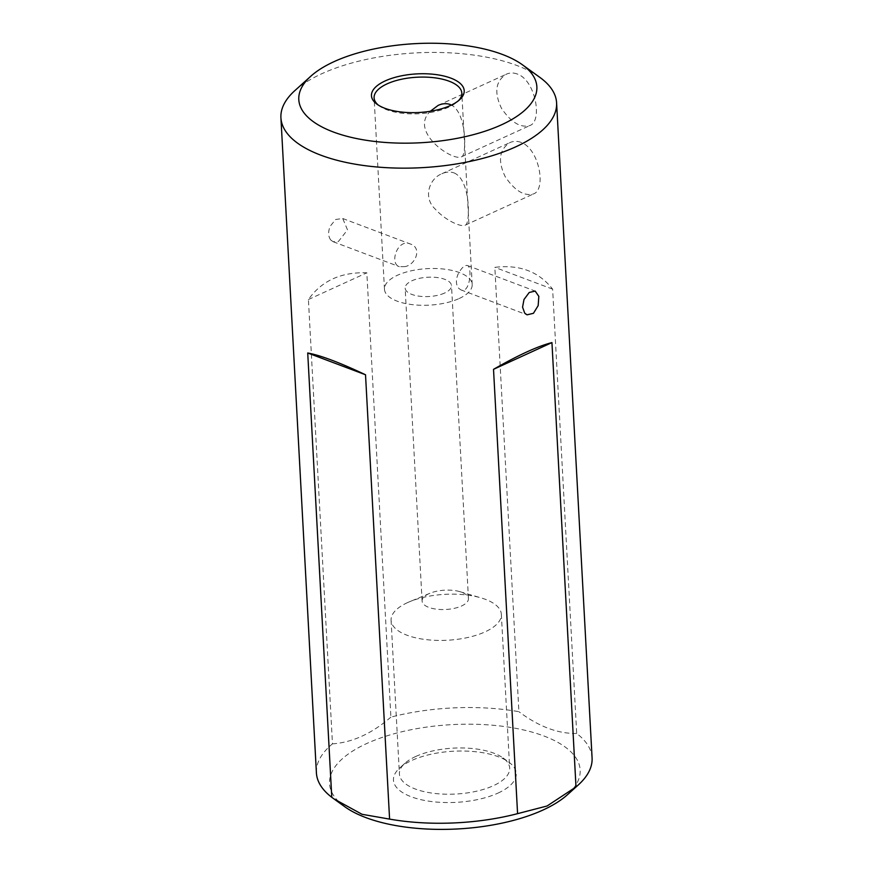<?xml version="1.0" encoding="UTF-8"?>
<svg xmlns="http://www.w3.org/2000/svg" width="873" height="873" viewBox="0 0 873 873"><rect width="100%" height="100%" fill="white"/><g stroke="black" fill="none" stroke-linecap="round" stroke-linejoin="round"><path stroke-width="0.65" stroke-dasharray="4.37 3.27" d="M428.97 593.684A23.211 9.668 -3.1 0 0 422.096 601.082A23.211 9.668 -3.1 0 0 436.587 609.19A23.211 9.668 -3.1 0 0 461.577 605.982A23.211 9.668 -3.1 0 0 468.452 598.572A23.211 9.668 -3.1 0 0 459.885 591.665A23.211 9.668 -3.1 0 0 429.865 593.291A23.211 9.668 -3.1 0 0 428.97 593.684M444.63 293.033A23.211 9.668 176.9 0 1 419.64 296.242A23.211 9.668 176.9 0 1 405.148 288.145A23.211 9.668 176.9 0 1 427.803 277.232A23.211 9.668 176.9 0 1 451.505 285.635A23.211 9.668 176.9 0 1 444.63 293.033M294.801 90.661A138.032 57.465 176.9 0 1 296.995 88.762A138.032 57.465 176.9 0 1 418.069 52.795A138.032 57.465 176.9 0 1 539.874 77.391M592.08 757.928A138.032 57.465 -3.1 0 0 576.693 733.484L552.631 289.159C538.881 271.612 519.61 264.344 494.827 267.356L518.9 711.691A138.032 57.465 -3.1 0 0 390.897 717.126L366.835 272.802C341.092 271.929 321.613 280.844 308.409 299.537L332.471 743.861A138.032 57.465 -3.1 0 0 316.408 772.867M330.802 240.075L333.17 241.723L338.44 241.461L347.509 229.85L342.729 218.512L335.625 219.483L330.07 226.402C327.964 232.043 328.215 236.605 330.802 240.075M517.231 73.987C513.389 72.59 509.745 72.666 506.296 74.216C495.558 81.08 493.954 92.44 501.484 108.307C511.032 122.318 520.472 128.08 529.791 125.57C542.82 121.347 535.564 80.185 517.231 73.987M520.941 142.354C517.1 140.946 513.444 141.022 509.996 142.572C499.258 149.436 497.654 160.796 505.183 176.662C514.732 190.685 524.171 196.436 533.49 193.926C546.52 189.703 539.274 148.541 520.941 142.354M498.046 793.077A61.492 25.601 -3.1 0 0 508.806 762.129A61.492 25.601 -3.1 0 0 453.469 751.227A61.492 25.601 -3.1 0 0 399.638 768.044A61.492 25.601 -3.1 0 0 419.073 799.221A61.492 25.601 -3.1 0 0 498.046 793.077M344.748 806.707A125.483 52.238 176.9 0 1 452.028 724.623A125.483 52.238 176.9 0 1 567.548 794.637M390.897 717.126C371.887 733.549 352.408 742.465 332.471 743.861M576.693 733.484C557.891 733.778 538.619 726.511 518.9 711.691M308.409 299.537L366.835 272.802M552.631 289.159L494.827 267.356M407.429 602.665A55.217 22.982 176.9 0 1 409.568 601.737A55.217 22.982 176.9 0 1 480.979 597.863A55.217 22.982 176.9 0 1 501.353 614.297A55.217 22.982 176.9 0 1 447.456 640.236A55.217 22.982 176.9 0 1 391.082 620.277A55.217 22.982 176.9 0 1 407.429 602.665M415.766 756.465A55.217 22.982 176.9 0 1 502.99 757.928A55.217 22.982 176.9 0 1 509.679 768.109A55.217 22.982 176.9 0 1 493.332 785.722A55.217 22.982 176.9 0 1 433.881 793.35A55.217 22.982 176.9 0 1 399.419 774.078A55.217 22.982 176.9 0 1 404.963 763.242A55.217 22.982 176.9 0 1 415.766 756.465M459.176 298.522A43.923 18.278 -3.1 0 0 472.184 284.511A43.923 18.278 -3.1 0 0 427.334 268.633A43.923 18.278 -3.1 0 0 384.469 289.258A43.923 18.278 -3.1 0 0 411.881 304.59A43.923 18.278 -3.1 0 0 459.176 298.522M378.336 105.109A43.923 18.278 -3.1 0 0 379.417 105.949A43.923 18.278 -3.1 0 0 448.809 107.117A43.923 18.278 -3.1 0 0 457.397 101.726A43.923 18.278 -3.1 0 0 458.39 100.777M458.62 288.265L460.879 289.88C470.22 294.157 472.304 266.625 467.404 265.523C464.491 264.956 461.315 267.978 457.878 274.591C455.706 280.2 455.957 284.762 458.62 288.265M405.105 266.603L399.321 266.669C389.063 263.57 397.63 237.903 410.506 244.069C422.052 247.561 415.985 264.563 405.105 266.603M450.413 104.564C467.251 111.558 466.608 156.311 461.653 156.747C453.251 161.996 408.771 131.965 430.28 111.286M454.113 172.93C470.962 179.914 470.307 224.667 465.364 225.103C461.031 227.689 444.728 219.865 435.038 208.887C422.914 197.549 429.21 178.649 441.858 173.749C446.048 171.817 450.13 171.544 454.113 172.93M468.452 598.572L451.505 285.635M422.096 601.082L405.148 288.145M429.865 593.291L409.568 601.737M459.885 591.665L480.979 597.863M391.082 620.277L399.419 774.078M501.353 614.297L509.679 768.109M472.184 284.511L461.817 93.105M384.469 289.258L374.102 97.852M465.364 225.103L533.49 193.926M441.858 173.749L509.996 142.572M461.653 156.747L529.791 125.57M438.159 105.393L506.296 74.216M333.159 241.723L399.321 266.669M342.729 218.512L410.506 244.069M460.879 289.88L527.041 314.826M467.404 265.523L535.182 291.08M457.397 101.726L459.536 99.806M379.417 105.949L377.092 104.269M404.963 763.242L399.638 768.044M502.99 757.928L508.806 762.129"/><path stroke-width="1.31" d="M522.436 64.788L539.874 77.391A138.032 57.465 176.9 0 1 556.592 102.828A138.032 57.465 176.9 0 1 515.725 146.85A138.032 57.465 176.9 0 1 367.096 165.946A138.032 57.465 176.9 0 1 280.92 117.757A138.032 57.465 176.9 0 1 294.801 90.661L310.777 76.246A119.208 49.63 -3.1 0 0 348.469 136.69A119.208 49.63 -3.1 0 0 501.571 124.774A119.208 49.63 -3.1 0 0 522.436 64.788A119.208 49.63 -3.1 0 0 415.155 43.65A119.208 49.63 -3.1 0 0 310.777 76.246M280.92 117.757L316.408 772.867A138.032 57.465 -3.1 0 0 331.784 797.311L307.722 352.976C320.653 355.376 339.924 362.644 365.525 374.768L389.587 819.103A138.032 57.465 -3.1 0 0 517.58 813.658L493.518 369.334C518.442 355.06 537.921 346.144 551.943 342.598L576.005 786.933A138.032 57.465 -3.1 0 0 578.199 785.034A138.032 57.465 -3.1 0 0 592.08 757.928L556.592 102.828M523.986 299.526L529.224 292.488L535.182 291.08L538.827 296.362L538.172 305.615L533.458 313.298L527.041 314.826L524.728 313.189L522.567 307.165L523.986 299.526M450.446 105.502A46.433 19.326 176.9 0 1 377.092 104.269A46.433 19.326 176.9 0 1 416.792 73.899A46.433 19.326 176.9 0 1 459.536 99.806A46.433 19.326 176.9 0 1 450.446 105.502M578.199 785.034L567.548 794.637A125.483 52.238 176.9 0 1 543.006 810.024A125.483 52.238 176.9 0 1 344.748 806.707L333.923 798.882L362.088 814.313L389.587 819.103M331.784 797.311L333.923 798.882M517.58 813.658L547.098 805.986L576.005 786.933M493.518 369.334L551.943 342.598M365.525 374.768L307.722 352.976M458.39 100.777A43.923 18.278 -3.1 0 0 461.817 93.105A43.923 18.278 -3.1 0 0 416.967 77.228A43.923 18.278 -3.1 0 0 374.102 97.852A43.923 18.278 -3.1 0 0 378.336 105.109M430.28 111.286L438.159 105.393C442.349 103.461 446.43 103.189 450.413 104.564"/></g></svg>

